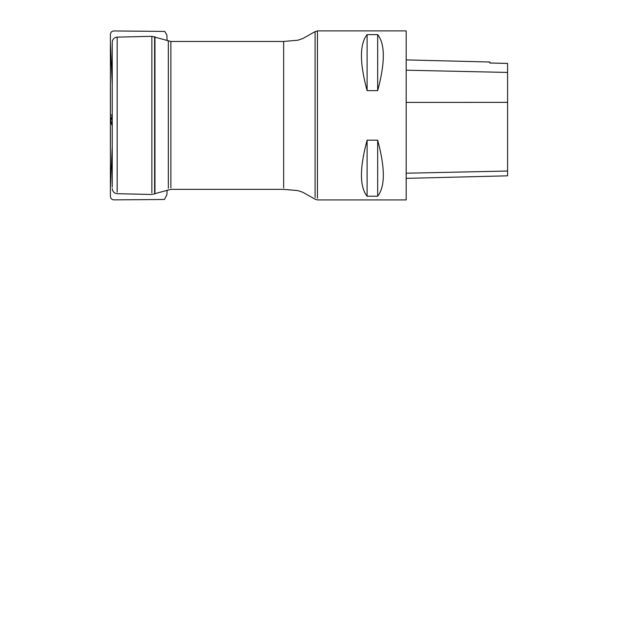 <?xml version="1.0" encoding="UTF-8"?>
<svg xmlns="http://www.w3.org/2000/svg" width="618" height="618" viewBox="0 0 618 618"><rect width="100%" height="100%" fill="white"/><g stroke="black" fill="none" stroke-linecap="round" stroke-linejoin="round"><path stroke-width="0.93" d="M112.244 187.123L112.244 42.233L112.244 187.123M117.173 192.121L117.173 37.126L117.173 192.121M507.594 175.821L507.594 171.031L507.594 175.821L406.188 178.363L406.188 199.915L406.188 30.9L406.188 59.907L489.85 62.009L489.85 62.997L507.594 63.399L507.594 72.437L406.188 70.197M367.1 34.608C359.56 44.056 359.56 62.735 367.1 90.645L377.668 90.645C385.207 62.735 385.207 44.056 377.668 34.608L367.1 34.608L367.1 90.645M367.1 140.17C359.56 168.081 359.56 186.76 367.1 196.207L377.668 196.207C385.207 186.76 385.207 168.081 377.668 140.17L367.1 140.17L367.1 196.207M406.188 173.21L507.594 171.031L507.594 68.93M489.85 62.997L489.85 62.009M507.594 63.422L489.85 63.028M377.668 196.207L377.668 140.17M377.668 90.645L377.668 34.608M112.244 114.824L110.861 120.834L112.244 125.917L111.24 123.152L110.421 116.756L110.406 184.867L110.406 42.627L112.244 84.249M151.858 192.901L151.858 36.331L151.858 192.901M168.32 188.258L168.32 41.066L168.32 188.258M154.6 192.515L154.6 36.725L154.6 192.515M170.877 187.872L170.877 41.46L170.877 187.872M283.654 187.872L283.654 41.46L283.654 187.872M317.459 198.224L317.459 30.9L317.459 198.224M315.087 197.513L315.087 31.626L315.087 197.513M507.594 102.364L406.188 102.41M154.956 193.982L154.956 36.833M112.244 114.786L110.421 115.226L110.421 116.756L110.406 34.693L110.406 196.408C110.699 198.818 112.097 199.969 114.593 199.853L164.442 199.49L166.899 194.809L167.107 190.135M406.188 199.915L317.459 199.915L315.087 199.189L302.72 192.229L297.776 190.583L283.654 189.355L170.877 189.355L151.858 194.485L117.173 193.689C114.168 193.303 112.522 191.603 112.244 188.583M406.188 30.9L317.459 30.9L315.087 31.626L302.72 38.586L297.776 40.232L283.654 41.46L170.877 41.46L151.858 36.331L117.173 37.126C114.168 37.513 112.522 39.212 112.244 42.233M167.107 40.68L166.868 34.902L164.697 31.425L114.593 30.962C112.097 30.846 110.699 31.997 110.406 34.407L110.406 196.13L110.406 42.178L110.406 188.189L112.244 146.551M110.421 116.547L110.406 98.324L110.421 116.547M110.406 185.207L110.406 189.881L110.406 185.207M110.406 190.058L110.406 193.666L110.406 190.058M110.406 45.608L110.406 40.935L110.406 45.608M110.406 40.757L110.406 37.15L110.406 40.757"/></g></svg>
